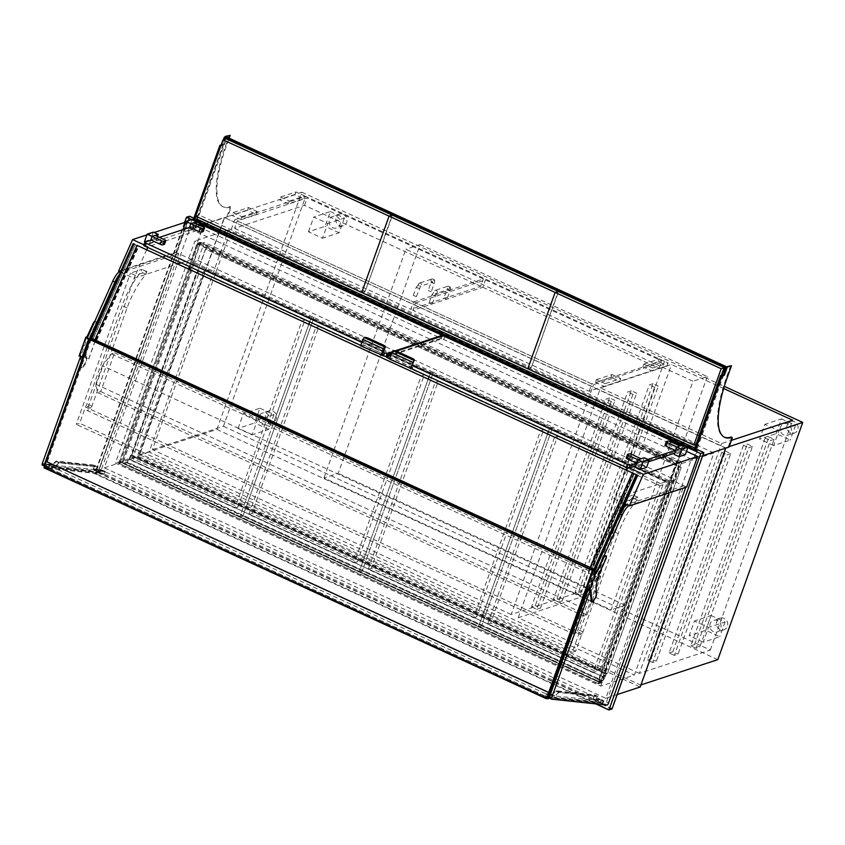 <?xml version="1.0" encoding="UTF-8"?>
<svg xmlns="http://www.w3.org/2000/svg" width="845" height="845" viewBox="0 0 845 845"><rect width="100%" height="100%" fill="white"/><g stroke="black" fill="none" stroke-linecap="round" stroke-linejoin="round"><path stroke-width="0.63" stroke-dasharray="4.22 3.17" d="M387.147 356.062L440.382 338.56A2.028 0.528 19.7 0 0 440.53 338.433A2.028 0.528 19.7 0 0 439.4 337.493L200.687 227.791A2.028 0.528 19.7 0 0 198.152 227.242L143.893 245.082L144.949 242.135M198.184 224.633L189.903 227.347M159.42 237.371L151.149 240.096M360.646 345.309L381.824 355.048L383.926 354.361L362.854 344.675L360.762 345.362L381.824 355.048M361.702 342.362L382.88 352.09M392.365 351.742L395.069 350.855M144.495 241.554L150.695 239.515L155.607 241.765L149.407 243.804L145.424 241.976M153.336 232.132L150.695 239.515M150.685 240.244L149.407 243.804M157.497 236.494L155.607 241.765M183.259 228.805L189.46 226.766L194.371 229.027L188.171 231.065L184.189 229.227M192.1 219.383L189.46 226.766M189.449 227.506L188.171 231.065M196.262 223.745L194.371 229.027M150.79 239.938L153.896 238.913L155.153 235.406M153.896 238.913L163.37 243.275A2.028 0.528 -160.3 0 1 164.469 244.015M189.555 227.189L192.66 226.164L193.917 222.668M192.66 226.164L202.135 230.527A2.028 0.528 -160.3 0 1 203.233 231.266M624.328 507.021L572.297 652.34L575.709 651.21L581.518 634.986A2.028 0.623 -65.3 0 1 582.089 633.792A3.243 0.993 114.7 0 0 583.008 631.891L618.191 533.607A38.553 11.809 -65.3 0 1 637.162 500.018L638.017 497.325L626.451 501.085L621.54 498.825L573.195 633.845L572.223 633.401M581.518 634.986L576.607 632.725A2.028 0.623 -65.3 0 1 577.177 631.532A3.243 0.993 114.7 0 0 578.096 629.631L613.28 531.347A38.553 11.809 -65.3 0 1 632.25 497.758L632.958 495.064L621.54 498.825M109.47 347.612L86.993 410.406L571.114 632.884M112.712 348.024L127.077 307.907A38.553 11.809 -65.3 0 1 146.037 274.319L146.745 271.625L135.337 275.385L109.808 346.693M135.337 275.385L130.415 273.125L141.833 269.365L141.126 272.058A38.553 11.809 114.7 0 0 122.155 305.647L86.972 403.931A3.243 0.993 -65.3 0 1 86.053 405.832A2.028 0.623 114.7 0 0 85.482 407.026L79.673 423.26L76.261 424.38L104.558 345.351M104.886 344.433L130.415 273.125M572.297 652.34L566.414 649.625M565.294 649.118L76.261 424.38M626.451 501.085L625.363 504.127M575.709 651.21L79.673 423.26M573.195 633.845L576.607 632.725L573.047 631.088M571.938 630.581L90.404 409.286A2.028 0.623 -65.3 0 1 90.975 408.093A3.243 0.993 114.7 0 0 91.883 406.191L112.374 348.943M85.482 407.026L90.404 409.286L86.993 410.406M549.588 698.202L604.914 704.107A2.028 0.623 114.7 0 0 606.478 701.994L683.89 485.79L685.992 486.762L629.683 505.278A12.179 3.729 114.7 0 0 628.817 505.711M683.89 485.79L627.581 504.307A12.179 3.729 114.7 0 0 626.715 504.74M685.77 487.385L685.992 486.762M594.584 571.125L594.236 571.907L596.348 572.878L590.127 590.243M594.236 571.907L587.888 589.641M603.309 557.32L596.348 572.878M140.376 360.741L178.728 253.637L176.616 252.676L120.307 271.192A12.179 3.729 114.7 0 0 119.441 271.625M178.728 253.637L122.419 272.153A12.179 3.729 114.7 0 0 119.177 274.868M42.313 465.077L97.65 470.982A2.028 0.623 114.7 0 0 99.214 468.869L176.616 252.676M44.595 466.07L99.752 471.954A2.028 0.623 114.7 0 0 101.316 469.841L140.048 361.66M89.792 338.148L89.074 339.753L86.972 338.782L80.613 356.527L81.183 366.899A3.243 0.993 114.7 0 0 81.447 367.501A3.243 0.993 114.7 0 0 82.905 366.392L84.563 364.005A3.243 0.993 114.7 0 0 86.095 359.822L85.789 354.298A24.273 7.436 -65.3 0 1 91.165 333.722L95.242 324.829A3.243 0.993 114.7 0 0 95.696 321.47L95.242 321.269A3.243 0.993 114.7 0 0 94.767 321.343M89.074 339.753L82.916 356.96M87.32 338L86.972 338.782M52.316 464.539L46.612 463.926L45.355 466.905L99.34 472.672L103.787 474.256L105.044 471.288L96.478 470.369L93.32 468.922L94.893 465.194L56.14 461.064L52.316 464.539L55.474 465.996L49.77 465.384L46.612 463.926M49.77 465.384L48.514 468.362L45.355 466.905M48.514 468.362L103.787 474.256M105.044 471.288L100.597 469.693L93.32 468.922M96.478 470.369L98.052 466.651L94.893 465.194M98.052 466.651L59.298 462.511L56.14 461.064M59.298 462.511L55.474 465.996M55.358 466.366L49.739 465.764L48.799 468.003L103.819 473.876L104.759 471.637L96.193 470.728L97.766 467.01L59.171 462.891L55.358 466.366L52.548 465.077L46.929 464.475L45.989 466.715L99.847 472.461L103.819 473.876M49.739 465.764L46.929 464.475M48.799 468.003L45.989 466.715M96.193 470.728L93.383 469.44L94.957 465.711L56.361 461.592L52.548 465.077M104.759 471.637L100.787 470.232L93.383 469.44M97.766 467.01L94.957 465.711M59.171 462.891L56.361 461.592M549.239 693.956L546.504 693.66L545.257 696.639L600.531 702.544L601.788 699.565L593.222 698.646L594.785 694.928L556.031 690.787L552.218 694.273L555.376 695.72L550.106 695.16M552.218 694.273L550.486 694.083M546.504 693.66L548.944 694.78M545.257 696.639L547.328 697.6M549.599 698.223L602.39 703.853L600.531 702.544M593.222 698.646L596.38 700.104L597.954 696.375L559.2 692.245L555.376 695.72M601.788 699.565L603.647 700.875L596.38 700.104M594.785 694.928L597.954 696.375M556.031 690.787L559.2 692.245M552.091 694.653L546.483 694.051L545.543 696.28L600.552 702.153L601.492 699.924L592.936 699.005L594.5 695.287L555.915 691.168L552.091 694.653L554.901 695.942L549.292 695.34L548.352 697.569L602.2 703.325L600.552 702.153M546.483 694.051L549.292 695.34M545.543 696.28L548.352 697.569M601.492 699.924L603.14 701.086L595.736 700.294L597.309 696.576L558.725 692.456L554.901 695.942M592.936 699.005L595.736 700.294M594.5 695.287L597.309 696.576M555.915 691.168L558.725 692.456M91.239 339.236L45.662 466.503L548.025 697.368M548.5 698.921L46.306 467.686L44.225 467.465L46.338 461.571L44.426 466.915L45.662 466.503M44.426 466.915L546.778 697.78M586.779 589.134L593.443 570.523M102.414 365.79L95.812 384.232L97.608 392.587L100.703 391.573L114.582 352.84L111.477 353.854L102.414 365.79L588.627 589.229L582.025 607.671L583.81 616.037L586.916 615.012L600.784 576.279L597.679 577.293L588.627 589.229M95.812 384.232L580.409 606.932M97.608 392.587L578.086 613.396M579.195 613.914L583.81 616.037M100.703 391.573L586.916 615.012M114.582 352.84L600.784 576.279M111.477 353.854L597.679 577.293M590.782 590.032L587.106 589.155L588.733 588.627L583.462 586.208L588.226 588.511L586.599 589.049M591.352 601.83A3.243 0.993 114.7 0 0 592.81 600.721L594.468 598.334A3.243 0.993 114.7 0 0 595.989 594.151L595.693 588.627A24.273 7.436 -65.3 0 1 601.07 568.062L605.147 559.158A3.243 0.993 114.7 0 0 605.601 555.799M589.208 590.127L595.809 571.685M587.106 589.155L593.708 570.713M588.733 588.627L595.334 570.174M583.462 586.208L590.074 567.755M583.314 586.261L589.736 568.315M588.226 588.511L594.827 570.069M79.145 355.851L80.465 355.46L80.602 356.516M83.877 356.738L88.831 358.893L83.57 356.474L81.933 357.012L79.831 356.041L81.088 355.925L81.711 367.142A3.243 0.993 114.7 0 0 81.976 367.744A3.243 0.993 114.7 0 0 83.433 366.635L85.091 364.248A3.243 0.993 114.7 0 0 86.612 360.065L86.317 354.541A24.273 7.436 -65.3 0 1 91.693 333.965L95.77 325.071A3.243 0.993 114.7 0 0 96.224 321.713A3.243 0.993 114.7 0 0 96.214 321.713L95.77 321.512A3.243 0.993 114.7 0 0 93.932 323.223M79.831 356.041L86.433 337.599M81.933 357.012L88.545 338.56M83.57 356.474L90.172 338.032M88.831 358.893L95.221 341.063M88.672 358.945L95.094 341.01M93.161 338.824L135.242 244.765L93.045 338.782L96.668 340.429L92.094 338.465L134.344 244.036L92.094 338.465L91.387 338.222L94.893 339.838L91.387 338.222L133.626 243.804L91.387 338.222L594.447 569.319L593.739 569.086L635.989 474.658L593.739 569.086L590.232 567.47L632.472 473.052M590.232 567.47L594.447 569.319L636.697 474.901L594.447 569.319L590.94 567.713L633.19 473.284M99.837 472.461L104.643 474.214L105.593 471.975L100.777 470.221L99.837 472.461L45.862 466.693L547.898 697.41M104.643 474.214L599.982 701.846L602.189 703.325L548.215 697.558M45.862 466.693L46.802 464.465L548.806 695.16M105.593 471.975L554.806 678.419M555.915 678.926L600.922 699.618L599.982 701.846M46.802 464.465L100.777 470.221L99.847 472.461M549.165 695.329L603.14 701.086L600.922 699.618M622.131 510.2L595.514 569.678L621.508 511.278M594.954 569.435L591.405 567.914L633.486 473.855L637.003 475.471M591.405 567.914L594.922 569.53M592.239 568.189L634.32 474.14L633.486 473.855M637.479 475.587L634.32 474.14M595.514 569.678L592.007 568.072L634.257 473.644M592.007 568.072L590.94 567.713M135.242 244.765L135.052 244.237M96.668 340.429L138.865 246.117M95.601 340.07L137.851 245.652M93.045 338.782L90.911 338.021M134.894 244.606L137.45 245.895L95.369 339.954M91.862 338.338L133.943 244.289M96.203 340.229L138.284 246.18L137.45 245.895M135.126 244.723L138.284 246.18M725.718 448.167L224.326 217.482L138.728 456.532L640.204 686.996M691.379 459.257L189.903 228.794L104.305 467.855L605.791 698.308L691.379 459.257L725.802 447.934M605.791 698.308L617.188 694.558M189.903 228.794L224.326 217.482M104.305 467.855L138.728 456.532M600.753 686.119L680.267 464.032L194.941 240.994L115.416 463.081L600.753 686.119L634.394 675.049L713.919 452.962L228.583 229.924L149.069 452.012L634.394 675.049M149.069 452.012L115.416 463.081M713.919 452.962L680.267 464.032M228.583 229.924L194.941 240.994M118.553 271.213L175.918 252.349L191.361 259.447L202.325 228.826L186.882 221.728L175.918 252.349M146.882 234.878L154.139 232.502M185.646 222.14L186.882 221.728M120.423 272.069L133.996 278.311L177.672 263.946M181.126 262.816L191.361 259.447M143.882 244.775L148.033 246.687L202.325 228.826M148.033 246.687L147.695 247.448M146.681 249.708L133.996 278.311M626.578 470.253L613.882 498.846L671.247 479.981L686.7 487.079M627.603 467.919L627.919 467.222L682.211 449.36L671.247 479.981M613.882 498.846L624.941 503.926M627.919 467.222L629.61 467.993M686.499 451.336L682.211 449.36M122.081 462.31L600.911 682.359L679.507 462.859L200.666 242.811L122.081 462.31L118.976 463.335L559.358 665.712M121.596 462.521L601.133 682.897L679.993 462.648L200.455 242.272L121.596 462.521L118.649 463.482L598.186 683.859L677.046 463.62L197.508 243.244L118.649 463.482M189.544 216.214L97.745 472.608L94.64 473.633L595.619 703.853M97.745 472.608L612.034 708.955M184.559 222.488L94.64 473.633M687.819 447.649L682.475 445.188M196.874 222.024L191.53 219.573M729.013 447.089L693.893 458.085L696.998 449.413L697.695 449.741L193.811 218.168M98.231 472.397L611.812 708.427L703.357 452.772L189.766 216.742L98.231 472.397L95.284 473.369L608.875 709.399L700.41 453.733L186.819 217.714L95.284 473.369M560.467 666.219L597.816 683.383L676.401 463.884L197.572 243.825L189.407 266.619M188.572 268.963L153.547 366.793M153.209 367.712L118.976 463.335M679.507 462.859L676.401 463.884M600.911 682.359L597.816 683.383M200.666 242.811L197.572 243.825M703.357 452.772L700.41 453.733M611.812 708.427L608.875 709.399M189.766 216.742L186.819 217.714M601.133 682.897L598.186 683.859M679.993 462.648L677.046 463.62M200.455 242.272L197.508 243.244M131.799 455.434L607.302 673.951L681.197 467.538L205.705 249.021L131.799 455.434L130.552 455.835L606.055 674.363L607.302 673.951M127.067 462.542L602.569 681.059L599.137 682.19L123.634 463.673L127.067 462.542L129.348 459.205L604.851 677.722L606.055 674.363M129.348 459.205L130.552 455.835M602.569 681.059L604.851 677.722M123.634 463.673L123.835 463.113L599.337 681.64L602.675 680.542L606.023 673.877L607.259 673.476L681.197 467.538M599.137 682.19L599.337 681.64M123.835 463.113L127.172 462.025L602.675 680.542M127.172 462.025L129.2 459.046L604.703 677.574M129.2 459.046L130.521 455.36L563.435 654.315M564.544 654.822L606.023 673.877M130.521 455.36L131.757 454.959L563.742 653.47M564.851 653.988L607.259 673.476M131.757 454.959L205.472 249.095L680.964 467.623M198.142 244.522L191.699 262.52L669.124 481.925L675.567 463.926L198.142 244.522L204.342 242.483L197.899 260.482L191.699 262.52M197.899 260.482L675.324 479.886L681.778 461.888L675.567 463.926M681.778 461.888L204.342 242.483M675.324 479.886L669.124 481.925M205.377 269.333L138.411 456.374L601.45 669.166L668.416 482.125L205.377 269.333L204.141 269.745L167.152 373.046M166.824 373.965L137.165 456.786L138.411 456.374M565.052 653.417L600.203 669.578L601.45 669.166M137.165 456.786L563.942 652.91M600.203 669.578L667.17 482.537L668.416 482.125M667.17 482.537L204.141 269.745M194.646 262.615L123.507 461.275L242.874 516.126L314.002 317.466L194.646 262.615L191.54 263.64L190.326 267.041M189.481 269.375L154.455 367.205M154.128 368.135L120.412 462.299L239.769 517.151L273.484 422.986L239.769 517.151L359.125 572.002L392.84 477.837L359.125 572.002L478.481 626.853L512.197 532.688L478.481 626.853L559.876 664.254M123.507 461.275L120.412 462.299M672.071 482.02L668.976 483.044L549.62 428.193L548.394 431.594L549.62 428.193L552.714 427.169L481.587 625.828L600.943 680.69L672.071 482.02L552.714 427.169L549.62 428.193L430.253 373.342L429.038 376.743L430.253 373.342L433.358 372.318L362.23 570.977L481.587 625.828L552.714 427.169L433.358 372.318L430.253 373.342L310.897 318.491L309.682 321.892L310.897 318.491L314.002 317.466L242.874 516.126L362.23 570.977L433.358 372.318L314.002 317.466L310.897 318.491L191.54 263.64M273.812 422.056L308.847 324.237L273.812 422.056M242.874 516.126L239.769 517.151L242.874 516.126M163.455 372.423L132.602 458.582L238.005 507.021L304.908 320.16L199.504 271.731L163.782 371.494M266.84 418.856L301.802 321.184L196.41 272.745L161.437 370.416M161.11 371.335L129.507 459.606L234.899 508.035L266.502 419.775M132.602 458.582L129.507 459.606M199.504 271.731L196.41 272.745M304.908 320.16L301.802 321.184M238.005 507.021L234.899 508.035M393.168 476.918L428.204 379.088L393.168 476.918M362.23 570.977L359.125 572.002L362.23 570.977M282.811 427.274L251.958 513.433L357.361 561.872L424.264 375.022L318.861 326.582L283.138 426.345M386.197 473.707L421.169 376.036L315.766 327.596L280.793 425.267M280.466 426.197L248.863 514.457L354.256 562.886L385.859 474.626M251.958 513.433L248.863 514.457M318.861 326.582L315.766 327.596M424.264 375.022L421.169 376.036M357.361 561.872L354.256 562.886M360.477 345.785L362.727 345.045L383.926 354.361M382.246 355.238L383.788 354.731M360.762 345.362L364.015 337.789A4.056 1.056 -160.3 0 1 368.98 338.919L383.017 345.373A4.056 1.056 -160.3 0 1 385.288 347.253M364.015 337.789L385.066 347.464M362.885 339.426L383.957 349.112M386.841 356.928A2.028 0.528 -160.3 0 1 386.989 356.812L441.259 338.961A2.028 0.528 -160.3 0 1 443.783 339.51L682.506 449.213A2.028 0.528 -160.3 0 1 683.637 450.153A2.028 0.528 -160.3 0 1 683.478 450.279L674.648 453.184M681.746 445.431L683.563 446.266A2.028 0.528 -160.3 0 1 684.693 447.206A2.028 0.528 -160.3 0 1 684.545 447.332L675.239 450.385M648.569 461.761L635.884 465.933M647.851 459.395L636.475 463.134M411.198 368.547L412.888 367.67L410.786 368.357L389.608 358.618M411.842 365.399L390.665 355.671M391.753 352.64L396.242 351.161M412.888 367.67L391.816 357.984L389.725 358.671L392.988 350.833M410.786 368.357L389.725 358.671M412.751 368.04L391.816 357.984M389.439 359.093L391.689 358.354M414.251 360.561A4.056 1.056 19.7 0 0 411.98 358.681L397.942 352.228A4.056 1.056 19.7 0 0 392.978 351.097L392.798 351.351M414.029 360.773L392.978 351.097M412.92 362.42L391.848 352.745M636.824 463.292L639.929 462.278L641.186 458.772M639.929 462.278L630.454 457.916A2.028 0.528 19.7 0 0 627.919 457.367L626.367 457.874L627.624 454.367M644.281 457.747L641.64 465.13L635.44 467.169M646.562 467.391L641.64 465.13M675.588 450.543L678.693 449.529L679.94 446.023M678.693 449.529L669.208 445.178A2.028 0.528 19.7 0 0 666.684 444.618L665.131 445.135L666.388 441.629M683.045 445.009L680.405 452.381L674.204 454.42M685.316 454.642L680.405 452.381M725.538 447.818L640.605 685.031L139.657 454.811L224.59 217.598L725.538 447.818L729.182 446.614M717.817 659.639L216.869 429.418L139.657 454.811M216.869 429.418L301.802 192.206L224.59 217.598M664.497 361.333L305.721 196.452L234.709 219.806L593.486 384.686L664.497 361.333L582.205 591.162L511.193 614.516L593.486 384.686M723.669 388.531L671.511 364.554L600.51 387.908L721.619 443.572L731.421 440.34M301.802 192.206L724.313 386.376M639.327 673.402L518.217 617.748L589.218 594.394L710.339 650.048L639.327 673.402L721.619 443.572M710.339 650.048L792.631 420.218M518.217 617.748L600.51 387.908M589.218 594.394L671.511 364.554M511.193 614.516L152.417 449.635L234.709 219.806M152.417 449.635L223.429 426.292L305.721 196.452M223.429 426.292L582.205 591.162M247.574 210.32L232.069 215.412L240.846 219.446L256.352 214.345L247.574 210.32L248.567 207.553L233.062 212.644L232.069 215.412M233.062 212.644L241.839 216.679L240.846 219.446M241.839 216.679L257.345 211.588L256.352 214.345M257.345 211.588L248.567 207.553M295.021 194.72L279.515 199.811L288.293 203.846L303.799 198.744L295.021 194.72L296.003 191.952L280.508 197.043L279.515 199.811M280.508 197.043L289.275 201.078L288.293 203.846M289.275 201.078L304.781 195.977L303.799 198.744M304.781 195.977L296.003 191.952M413.416 295.454L416.353 296.648L413.416 295.454M413.458 301.95L483.382 278.956L307.147 197.973L237.223 220.967L413.458 301.95L410.807 309.333L480.742 286.339L483.382 278.956M428.309 290.564L431.235 291.757L428.309 290.564M480.742 286.339L304.506 205.346L234.583 228.34L237.223 220.967M234.583 228.34L410.807 309.333M304.506 205.346L307.147 197.973M432.027 304.01L429.091 302.816L432.027 304.01M415.56 302.922L485.484 279.927L661.709 360.91L591.785 383.905L415.56 302.922L412.92 310.295L482.844 287.3L485.484 279.927M446.91 299.109L443.974 297.926L446.91 299.109M482.844 287.3L659.068 368.293L589.145 391.288L412.92 310.295M589.145 391.288L591.785 383.905M659.068 368.293L661.709 360.91M619.691 381.327L604.186 386.418L595.408 382.394L610.914 377.292L619.691 381.327L620.684 378.56L605.178 383.662L604.186 386.418M605.178 383.662L596.401 379.627L595.408 382.394M596.401 379.627L611.907 374.525L610.914 377.292M611.907 374.525L620.684 378.56M667.138 365.727L651.632 370.818L642.855 366.793L658.361 361.692L667.138 365.727L668.12 362.959L652.615 368.05L651.632 370.818M652.615 368.05L643.848 364.026L642.855 366.793M643.848 364.026L659.343 358.924L658.361 361.692M659.343 358.924L668.12 362.959M238.068 428.426L243.349 413.67L257.398 420.123L252.116 434.879L238.068 428.426L254.662 422.965L259.943 408.209L243.349 413.67M259.943 408.209L273.981 414.663L257.398 420.123M273.981 414.663L268.699 429.418L252.116 434.879M268.699 429.418L254.662 422.965M308.478 231.794L313.759 217.038L327.797 223.492L322.515 238.248L308.478 231.794L325.061 226.333L330.342 211.577L313.759 217.038M330.342 211.577L344.39 218.031L327.797 223.492M344.39 218.031L339.109 232.787L322.515 238.248M339.109 232.787L325.061 226.333M703.22 642.189L689.171 635.736L694.453 620.98L708.501 627.434L703.22 642.189L719.803 636.729L705.765 630.275L689.171 635.736M705.765 630.275L711.046 615.519L694.453 620.98M711.046 615.519L725.084 621.973L708.501 627.434M725.084 621.973L719.803 636.729M773.619 445.558L759.581 439.104L764.862 424.348L778.9 430.802L773.619 445.558L790.212 440.097L776.164 433.643L759.581 439.104M776.164 433.643L781.445 418.888L764.862 424.348M781.445 418.888L795.494 425.341L778.9 430.802M795.494 425.341L790.212 440.097M272.967 411.092A6.084 5.577 71.8 0 1 272.893 422.405A6.084 5.577 71.8 0 1 265.689 418.37A6.084 5.577 71.8 0 1 272.967 411.092M266.302 413.289A6.084 5.577 71.8 0 1 266.228 424.602A6.084 5.577 71.8 0 1 259.024 420.556A6.084 5.577 71.8 0 1 266.302 413.289M343.376 214.461A6.084 5.577 71.8 0 1 343.292 225.773A6.084 5.577 71.8 0 1 336.099 221.739A6.084 5.577 71.8 0 1 343.376 214.461M336.711 216.658A6.084 5.577 71.8 0 1 336.627 227.97A6.084 5.577 71.8 0 1 329.434 223.925A6.084 5.577 71.8 0 1 336.711 216.658M720.109 629.472A6.084 5.577 71.8 0 1 720.193 618.149A6.084 5.577 71.8 0 1 727.387 622.195A6.084 5.577 71.8 0 1 720.109 629.472M713.444 631.659A6.084 5.577 71.8 0 1 713.518 620.346A6.084 5.577 71.8 0 1 720.722 624.381A6.084 5.577 71.8 0 1 713.444 631.659M790.519 432.841A6.084 5.577 71.8 0 1 790.593 421.518A6.084 5.577 71.8 0 1 797.796 425.563A6.084 5.577 71.8 0 1 790.519 432.841M783.843 435.027A6.084 5.577 71.8 0 1 783.928 423.715A6.084 5.577 71.8 0 1 791.121 427.75A6.084 5.577 71.8 0 1 783.843 435.027M193.209 219.848L195.691 219.035L192.586 227.706L227.706 216.711L230.611 208.599A2.028 0.623 114.7 0 0 230.685 207.004A2.028 0.623 114.7 0 0 230.495 207.004A77.117 23.628 -65.3 0 1 223.397 206.983A77.117 23.628 -65.3 0 1 226.143 146.597L229.153 138.179M227.009 216.383L229.914 208.271A2.028 0.623 114.7 0 0 229.988 206.687A2.028 0.623 114.7 0 0 229.798 206.687A77.117 23.628 -65.3 0 1 222.689 206.655A77.117 23.628 -65.3 0 1 225.435 146.28L229.46 135.02M195.691 219.035L196.389 219.362L193.917 220.175L196.389 219.362L225.985 136.721L223.069 144.844L220.978 145.53L221.897 145.646L224.115 139.446M225.055 137.027L222.372 144.516L223.069 144.844M222.372 144.516L221.2 144.907M723.679 374.895L696.998 449.413L694.516 450.227L696.998 449.413L196.389 219.362L193.283 228.034L192.586 227.706M227.706 216.711L193.283 228.034M697.695 449.741L694.59 458.402L702.702 455.74M693.893 458.085L694.59 458.402M730.767 365.399L726.742 376.659A77.117 23.628 114.7 0 0 723.996 437.034A77.117 23.628 114.7 0 0 724.355 437.192M731.411 437.203A2.028 0.623 -65.3 0 1 731.21 438.65L731.918 438.977M728.305 446.762L731.21 438.65M220.883 145.784L195.924 216.278M223.418 139.678L221.369 145.403M694.189 449.434L696.428 448.695L694.727 447.913M696.428 448.695L725.623 367.163L226.08 137.598L224.601 138.084M197.624 217.059L225.583 138.96M225.721 138.591L226.08 137.598M725.623 367.163L724.154 367.649M221.115 145.9L221.897 145.646M697.315 443.942L724.661 367.586L558.608 291.271L531.273 367.638L697.315 443.942L695.995 444.385M724.112 367.765L724.661 367.586M558.228 291.398L392.566 214.968L365.22 291.324L531.273 367.638L558.228 291.398M527.776 368.79L531.273 367.638L527.776 368.79M392.175 215.095L226.513 138.654L199.166 215.021L365.22 291.324L392.175 215.095M361.734 292.476L365.22 291.324L361.734 292.476M46.306 467.686L546.895 697.738M44.225 467.465L546.588 698.329M46.148 468.067L43.961 467.834M512.535 531.769L547.56 433.939L512.535 531.769M481.587 625.828L478.481 626.853L481.587 625.828M402.167 482.125L371.314 568.284L476.717 616.723L543.62 429.873L438.228 381.433L402.505 481.196M505.553 528.558L540.525 430.887L435.122 382.447L400.15 480.118M399.822 481.048L368.219 569.308L473.622 617.748L505.225 529.477M371.314 568.284L368.219 569.308M438.228 381.433L435.122 382.447M543.62 429.873L540.525 430.887M476.717 616.723L473.622 617.748M600.943 680.69L597.837 681.704L668.976 483.044M560.985 664.772L597.837 681.704M563.858 656.766L596.074 671.574L662.976 484.724L557.584 436.284L521.861 536.047M521.523 536.976L490.681 623.135L562.738 656.259M563.097 658.868L592.979 672.599L659.882 485.738L554.478 437.298L519.506 534.969M519.179 535.899L487.576 624.159L561.988 658.361M490.681 623.135L487.576 624.159M557.584 436.284L554.478 437.298M662.976 484.724L659.882 485.738M596.074 671.574L592.979 672.599M195.681 216.172L199.166 215.021M609.636 397.921L605.918 399.146L531.558 606.847L535.276 605.622L609.636 397.921L614.906 400.35L611.188 401.565L605.918 399.146M611.188 401.565L536.818 609.266L531.558 606.847M536.818 609.266L540.536 608.041L535.276 605.622M540.536 608.041L614.906 400.35M631.342 390.791L627.624 392.006L553.264 599.707L556.982 598.482L631.342 390.791L636.612 393.21L632.894 394.435L627.624 392.006M632.894 394.435L558.524 602.126L553.264 599.707M558.524 602.126L562.242 600.911L556.982 598.482M562.242 600.911L636.612 393.21M653.048 383.651L649.33 384.876L574.97 592.567L578.688 591.352L653.048 383.651L658.318 386.07L654.6 387.295L649.33 384.876M654.6 387.295L580.23 594.996L574.97 592.567M580.23 594.996L583.948 593.771L578.688 591.352M583.948 593.771L658.318 386.07M730.756 453.585L727.027 454.811L652.667 662.501L656.385 661.286L730.756 453.585L725.485 451.167L721.767 452.392L727.027 454.811M721.767 452.392L647.397 660.082L652.667 662.501M647.397 660.082L651.125 658.868L656.385 661.286M651.125 658.868L725.485 451.167M752.462 446.445L748.744 447.67L674.373 655.371L678.091 654.146L752.462 446.445L747.191 444.026L743.473 445.252L748.744 447.67M743.473 445.252L669.103 652.953L674.373 655.371M669.103 652.953L672.831 651.727L678.091 654.146M672.831 651.727L747.191 444.026M774.168 439.305L770.45 440.53L696.079 648.231L699.797 647.006L774.168 439.305L768.897 436.886L765.179 438.111L770.45 440.53M765.179 438.111L690.809 645.812L696.079 648.231M690.809 645.812L694.537 644.587L699.797 647.006M694.537 644.587L768.897 436.886M323.962 477.995L405.853 249.264L693.016 381.232L611.115 609.963L323.962 477.995L338.222 473.306L420.113 244.575L405.853 249.264M420.113 244.575L707.276 376.543L693.016 381.232M707.276 376.543L625.385 605.263L611.115 609.963M625.385 605.263L338.222 473.306M440.456 334.546L439.4 337.493M441.153 336.394L440.382 338.56M201.744 224.844L200.687 227.791M199.209 224.295L198.152 227.242M163.37 243.275L164.627 239.769M202.135 230.527L203.391 227.02M637.162 500.018L632.25 497.758M618.191 533.607L613.28 531.347M637.869 497.325L632.958 495.064M582.089 633.792L577.177 631.532M583.008 631.891L578.096 629.631M146.037 274.319L141.126 272.058M127.077 307.907L122.155 305.647M146.745 271.625L141.833 269.365M90.975 408.093L86.053 405.832M91.883 406.191L86.972 403.931M627.581 504.307L629.683 505.278M606.478 701.994L608.59 702.955M604.914 704.107L607.027 705.079M122.419 272.153L120.307 271.192M101.316 469.841L99.214 468.869M99.752 471.954L97.65 470.982M100.597 469.693L99.34 472.672M603.647 700.875L602.39 703.853M602.189 703.325L603.14 701.086L602.2 703.325M593.338 600.964L592.81 600.721M594.996 598.577L594.468 598.334M596.517 594.394L595.989 594.151M601.598 568.294L601.07 568.062M605.675 559.401L605.147 559.158M80.349 355.46L80.877 355.692M80.56 355.682L81.088 355.925M81.183 366.899L81.711 367.142M82.905 366.392L83.433 366.635M84.563 364.005L85.091 364.248M85.789 354.298L86.317 354.541M91.165 333.722L91.693 333.965M95.242 324.829L95.77 325.071M95.242 321.269L95.77 321.512M442.315 336.014L441.259 338.961M444.84 336.563L443.783 339.51M683.563 446.266L682.506 449.213M684.545 447.332L683.478 450.279M388.045 353.854L386.989 356.812M630.454 457.916L631.701 454.409M627.919 457.367L629.176 453.86M669.208 445.178L670.465 441.671M666.684 444.618L667.93 441.111M431.214 282.452L434.14 283.635L431.214 282.452M431.024 279.906A1.627 1.489 71.8 0 1 433.844 280.086A1.627 1.489 71.8 0 1 431.362 281.617A1.627 1.489 71.8 0 1 431.024 279.906M418.624 283.983A1.627 1.489 71.8 0 1 421.444 284.163A1.627 1.489 71.8 0 1 418.962 285.695A1.627 1.489 71.8 0 1 418.624 283.983M416.332 287.342L419.257 288.536L416.332 287.342M434.932 295.887L431.996 294.704L434.932 295.887M437.235 292.528A1.627 1.489 -108.2 0 0 435.323 290.342A1.627 1.489 -108.2 0 0 434.414 292.349A1.627 1.489 -108.2 0 0 437.235 292.528M449.635 288.451A1.627 1.489 -108.2 0 0 447.723 286.265A1.627 1.489 -108.2 0 0 446.815 288.272A1.627 1.489 -108.2 0 0 449.635 288.451M449.815 290.997L446.889 289.803L449.815 290.997M229.914 208.271L230.611 208.599M229.798 206.687L230.495 207.004M225.435 146.28L226.143 146.597M726.742 376.659L727.439 376.976M441.28 336.352L440.53 338.433M638.017 497.325L633.106 495.064M146.893 271.625L141.981 269.375M602.622 703.822L603.879 700.843M603.362 701.054L602.422 703.283L603.351 701.054M590.887 590.032L590.359 589.789M81.447 367.501L81.976 367.744M684.693 447.206L683.637 450.153M416.353 296.648L420.535 286.17L432.936 282.093L431.383 281.237L428.183 290.659M413.3 295.56L416.205 287.437L419.521 283.086L431.922 279.008C434.647 278.934 435.386 280.477 434.14 283.635L431.235 291.757M432.154 303.915L436.337 293.426L448.737 289.349L447.174 288.504L443.974 297.926M429.091 302.816L431.996 294.704L435.323 290.342L447.723 286.265C450.448 286.191 451.188 287.733 449.941 290.902L447.037 299.014M269.09 410.839L262.425 413.036M272.893 422.405L266.228 424.602M339.489 214.207L332.824 216.404M343.292 225.773L336.627 227.97M720.193 618.149L713.518 620.346M723.996 629.715L717.331 631.912M790.593 421.518L783.928 423.715M794.395 433.084L787.73 435.281M229.988 206.687L230.685 207.004M222.689 206.655L223.397 206.983M723.996 437.034L724.704 437.361"/><path stroke-width="1.27" d="M395.069 350.855L441.439 335.602A2.028 0.528 19.7 0 0 441.586 335.486A2.028 0.528 19.7 0 0 440.456 334.546L201.744 224.844A2.028 0.528 19.7 0 0 199.209 224.295L198.184 224.633M189.903 227.347L159.42 237.371M151.149 240.096L144.949 242.135A2.028 0.528 19.7 0 0 144.791 242.261A2.028 0.528 19.7 0 0 145.921 243.202L361.702 342.362M143.893 245.082A2.028 0.528 19.7 0 0 143.734 245.208A2.028 0.528 19.7 0 0 144.865 246.148L360.646 345.309M385.426 346.883A4.056 1.056 19.7 0 0 383.155 345.003L369.117 338.549A4.056 1.056 19.7 0 0 364.079 337.44L385.14 347.115A4.056 1.056 19.7 0 0 385.426 346.883L385.288 347.253A4.056 1.056 -160.3 0 1 385.066 347.464L381.824 355.048L383.588 355.851A2.028 0.528 19.7 0 0 386.112 356.4L387.147 356.062M382.88 352.09L384.644 352.904A2.028 0.528 19.7 0 0 387.168 353.453L392.365 351.742M147.136 234.171L153.336 232.132L158.247 234.392L152.047 236.431L147.136 234.171L144.495 241.554L145.424 241.976M164.469 244.015A2.028 0.528 -160.3 0 1 164.511 244.205A2.028 0.528 -160.3 0 1 164.352 244.332L162.8 244.839A2.028 0.528 -160.3 0 1 160.275 244.289L150.79 239.938L152.047 236.431L150.685 240.244M158.247 234.392L157.497 236.494M185.9 221.422L192.1 219.383L197.012 221.643L190.812 223.682L185.9 221.422L183.259 228.805L184.189 229.227M203.233 231.266A2.028 0.528 -160.3 0 1 203.275 231.467A2.028 0.528 -160.3 0 1 203.117 231.583L201.564 232.1A2.028 0.528 -160.3 0 1 199.04 231.541L189.555 227.189L190.812 223.682L189.449 227.506M197.012 221.643L196.262 223.745M155.153 235.406L152.047 236.431L161.532 240.783A2.028 0.528 19.7 0 0 164.057 241.343L165.609 240.825A2.028 0.528 19.7 0 0 165.768 240.709A2.028 0.528 19.7 0 0 164.627 239.769L155.153 235.406M193.917 222.668L190.812 223.682L200.286 228.044A2.028 0.528 19.7 0 0 202.821 228.594L204.374 228.087A2.028 0.528 19.7 0 0 204.522 227.96A2.028 0.528 19.7 0 0 203.391 227.02L193.917 222.668M571.114 632.884L572.223 633.401M109.808 346.693L109.47 347.612M104.558 345.351L104.886 344.433M566.414 649.625L565.294 649.118M625.363 504.127L624.328 507.021M573.047 631.088L571.938 630.581M112.374 348.943L112.712 348.024M590.127 590.243L551.701 697.558A2.028 0.623 114.7 0 0 551.627 699.153A2.028 0.623 114.7 0 0 551.69 699.164L607.027 705.079A2.028 0.623 114.7 0 0 608.59 702.955L685.77 487.385M587.888 589.641L549.588 696.597A2.028 0.623 114.7 0 0 549.525 698.181A2.028 0.623 114.7 0 0 549.588 698.202L551.574 699.111M628.817 505.711A12.179 3.729 114.7 0 0 622.173 515.154L603.309 557.32M626.715 504.74A12.179 3.729 114.7 0 0 620.061 514.183L594.584 571.125M140.048 361.66L140.376 360.741M82.916 356.96L44.426 464.444A2.028 0.623 114.7 0 0 44.352 466.028A2.028 0.623 114.7 0 0 44.415 466.049L44.595 466.07M80.602 356.516L42.324 463.472A2.028 0.623 114.7 0 0 42.25 465.067A2.028 0.623 114.7 0 0 42.313 465.077L44.299 465.996M119.441 271.625A12.179 3.729 114.7 0 0 112.797 281.068L87.32 338M119.177 274.868A12.179 3.729 114.7 0 0 114.899 282.029L89.792 338.148M550.106 695.16L548.416 698.097L549.599 698.223M550.486 694.083L549.239 693.956M548.944 694.78L549.672 695.118M547.328 697.6L548.416 698.097M586.779 589.134L548.025 697.368L546.778 697.78L592.356 570.502L89.992 339.637L46.338 461.571L548.701 692.425L546.588 698.329L548.659 698.551L546.314 698.688L548.701 692.425M89.992 339.637L91.239 339.236L593.443 570.523M592.356 570.502L593.591 570.09M580.409 606.932L581.518 607.439M578.086 613.396L579.195 613.914M589.578 590.423L590.993 590.254L591.606 601.471A3.243 0.993 114.7 0 0 591.88 602.073A3.243 0.993 114.7 0 0 593.338 600.964L594.996 598.577A3.243 0.993 114.7 0 0 596.517 594.394L596.211 588.87A24.273 7.436 -65.3 0 1 601.598 568.294L605.675 559.401A3.243 0.993 114.7 0 0 606.129 556.042L605.664 555.841A3.243 0.993 114.7 0 0 603.404 558.387L597.732 570.755L596.19 571.98L589.578 590.423L586.599 589.049L593.201 570.607L594.827 570.069L589.916 567.808L595.07 570.058M590.475 590.127L591.088 601.228A3.243 0.993 114.7 0 0 591.352 601.83L591.88 602.073M605.601 555.799L606.129 556.042A3.243 0.993 114.7 0 0 606.118 556.042L605.147 555.598A3.243 0.993 114.7 0 0 602.886 558.144L597.204 570.512L595.809 571.685L593.708 570.713L594.954 570.301M596.19 571.98L593.201 570.607M94.767 321.343A3.243 0.993 114.7 0 0 92.982 323.804L87.299 336.183L85.757 337.398L79.145 355.851L82.134 357.224L88.736 338.771L90.362 338.243L95.432 340.45L90.172 338.032L88.545 338.56L86.433 337.599L87.827 336.426L93.51 324.047A3.243 0.993 114.7 0 1 93.932 323.223M83.877 356.738L82.134 357.224M85.757 337.398L88.736 338.771M95.221 341.063L95.432 340.45M83.761 356.685L90.362 338.243M94.893 339.838L137.017 245.377L94.893 339.838L590.116 567.418L632.356 473.01L638.112 475.418L632.356 473.01M137.143 245.409L636.697 474.901L137.017 245.377M133.626 243.804L134.344 244.036L133.626 243.804M547.898 697.41L548.806 695.16M554.806 678.419L555.915 678.926M621.508 511.278L637.457 475.629M622.131 510.2L637.584 475.661M590.106 567.428L594.922 569.53L637.003 475.471L638.112 475.418M593.972 569.203L636.222 474.784M133.161 243.603L90.911 338.021L94.777 339.796M617.188 694.558L640.204 686.996L725.718 448.167M146.882 234.878L132.58 239.589L118.553 271.213L120.423 272.069M154.139 232.502L185.646 222.14M177.672 263.946L181.126 262.816M147.695 247.448L146.681 249.708M132.58 239.589L143.882 244.775M626.578 470.253L627.603 467.919M624.941 503.926L629.335 505.944L686.7 487.079L697.664 456.458L686.499 451.336M629.335 505.944L643.362 474.32L697.664 456.458M629.61 467.993L643.362 474.32M700.737 453.585L703.843 452.561L612.034 708.955L608.939 709.98L700.737 453.585L687.819 447.649M595.619 703.853L608.939 709.98M193.811 218.168L189.544 216.214L186.449 217.239L184.559 222.488M682.475 445.188L196.874 222.024M191.53 219.573L186.449 217.239M703.843 452.561L697.695 449.741L695.213 450.554L721.894 376.036L724.376 375.222L727.281 367.1L731.474 365.727L727.439 376.976A77.117 23.628 -65.3 0 0 724.704 437.361A77.117 23.628 -65.3 0 0 731.802 437.383A2.028 0.623 114.7 0 1 731.992 437.383A2.028 0.623 114.7 0 1 731.918 438.977L729.013 447.089L702.702 455.74M559.358 665.712L560.467 666.219M189.407 266.619L188.572 268.963M153.547 366.793L153.209 367.712M563.435 654.315L564.544 654.822M563.742 653.47L564.851 653.988M167.152 373.046L166.824 373.965M563.942 652.91L565.052 653.417M190.326 267.041L189.481 269.375M154.455 367.205L154.128 368.135M273.484 422.986L273.812 422.056L273.484 422.986M308.847 324.237L309.682 321.892L308.847 324.237M163.782 371.494L163.455 372.423M161.437 370.416L161.11 371.335M266.502 419.775L266.84 418.856M392.84 477.837L393.168 476.918L392.84 477.837M428.204 379.088L429.038 376.743L428.204 379.088M283.138 426.345L282.811 427.274M280.793 425.267L280.466 426.197M385.859 474.626L386.197 473.707M364.079 337.44L360.477 345.785L382.246 355.238M362.79 339.331L383.852 349.006L381.539 355.46M384.897 347.728L383.852 349.006M396.242 351.161L442.315 336.014A2.028 0.528 -160.3 0 1 444.84 336.563L681.746 445.431M674.648 453.184L648.569 461.761M635.884 465.933L629.219 468.119A2.028 0.528 -160.3 0 1 626.684 467.57L410.786 368.357L414.029 360.773A4.056 1.056 19.7 0 0 414.251 360.561L414.388 360.192A4.056 1.056 -160.3 0 1 414.103 360.424L393.041 350.749A4.056 1.056 -160.3 0 1 398.069 351.858L412.117 358.312A4.056 1.056 -160.3 0 1 414.388 360.192M675.239 450.385L647.851 459.395M636.475 463.134L630.275 465.172A2.028 0.528 -160.3 0 1 627.74 464.623L411.842 365.399M389.608 358.618L387.971 357.868A2.028 0.528 -160.3 0 1 386.841 356.928L387.897 353.981A2.028 0.528 -160.3 0 1 388.045 353.854L391.753 352.64L389.439 359.093L411.198 368.547M390.665 355.671L389.027 354.921A2.028 0.528 -160.3 0 1 387.897 353.981M414.103 360.424L410.501 368.779M412.814 362.315L391.753 352.64L393.041 350.749M641.186 458.772L638.081 459.786L628.606 455.434A2.028 0.528 -160.3 0 1 627.465 454.494A2.028 0.528 -160.3 0 1 627.624 454.367L629.176 453.86A2.028 0.528 -160.3 0 1 631.701 454.409L641.186 458.772M626.367 457.874A2.028 0.528 19.7 0 0 626.219 458.001A2.028 0.528 19.7 0 0 627.349 458.941L636.824 463.292L638.081 459.786L642.992 462.046L649.203 460.007L646.562 467.391L640.352 469.429L642.992 462.046M649.203 460.007L644.281 457.747L638.081 459.786L635.44 467.169L640.352 469.429M679.94 446.023L676.845 447.047L667.36 442.685A2.028 0.528 -160.3 0 1 666.23 441.745A2.028 0.528 -160.3 0 1 666.388 441.629L667.93 441.111A2.028 0.528 -160.3 0 1 670.465 441.671L679.94 446.023M665.131 445.135A2.028 0.528 19.7 0 0 664.973 445.252A2.028 0.528 19.7 0 0 666.113 446.192L675.588 450.543L676.845 447.047L681.757 449.297L687.957 447.258L685.316 454.642L679.116 456.68L681.757 449.297M687.957 447.258L683.045 445.009L676.845 447.047L674.204 454.42L679.116 456.68M724.313 386.376L802.75 422.426L717.817 659.639L640.954 684.915M802.75 422.426L729.182 446.614M731.421 440.34L792.631 420.218L723.669 388.531M229.153 138.179L230.167 135.348L224.274 137.281L724.873 367.343L727.281 367.1M195.924 216.278L194.635 219.869L694.189 449.434L720.669 375.465L721.197 375.708L694.516 450.227L721.197 375.708L723.679 374.895L726.584 366.783L225.277 136.404L230.167 135.348M225.277 136.404L225.055 137.027M221.2 144.907L219.89 145.329L220.883 145.784M695.213 450.554L193.917 220.175L220.598 145.657L193.917 220.175L193.209 219.848L219.89 145.329M720.669 375.465L721.968 375.455L721.197 375.708L721.894 376.036M731.474 365.727L726.584 366.783L723.679 374.895L724.376 375.222M724.355 437.192A77.117 23.628 114.7 0 0 731.105 437.055A2.028 0.623 -65.3 0 1 731.284 437.066A2.028 0.623 -65.3 0 1 731.411 437.203M224.274 137.281L223.418 139.678M721.968 375.455L724.873 367.343M694.727 447.913L196.885 219.13L197.624 217.059M194.635 219.869L196.885 219.13M224.115 139.446L224.601 138.084L724.154 367.649L721.44 375.212M721.165 368.726L555.123 292.423L527.776 368.79L693.829 445.093L721.165 368.726L724.112 367.765M693.829 445.093L695.995 444.385M555.123 292.423L558.228 291.398L555.123 292.423L389.07 216.109L392.175 215.095L389.07 216.109L361.734 292.476L527.776 368.79L555.123 292.423M546.895 697.738L548.659 698.551M46.338 461.571L548.542 692.477M546.314 698.688L43.961 467.834L46.19 461.613M512.197 532.688L512.535 531.769L512.197 532.688M547.56 433.939L548.394 431.594L547.56 433.939M402.505 481.196L402.167 482.125M400.15 480.118L399.822 481.048M505.225 529.477L505.553 528.558M559.876 664.254L560.985 664.772M521.861 536.047L521.523 536.976M562.738 656.259L563.858 656.766M519.506 534.969L519.179 535.899M561.988 658.361L563.097 658.868M223.027 139.805L195.681 216.172L361.734 292.476L389.07 216.109L223.027 139.805L226.133 138.781M441.439 335.602L441.153 336.394M145.921 243.202L144.865 246.148M384.644 352.904L383.588 355.851M387.168 353.453L386.112 356.4M164.352 244.332L165.609 240.825M162.8 244.839L164.057 241.343M160.275 244.289L161.532 240.783M203.117 231.583L204.374 228.087M201.564 232.1L202.821 228.594M199.04 231.541L200.286 228.044M549.588 696.597L551.701 697.558M620.061 514.183L622.173 515.154M44.426 464.444L42.324 463.472M114.899 282.029L112.797 281.068M597.732 570.755L597.204 570.512M596.992 571.706L596.464 571.463M92.982 323.804L93.51 324.047M87.299 336.183L87.827 336.426M630.275 465.172L629.219 468.119M627.74 464.623L626.684 467.57M389.027 354.921L387.971 357.868M414.05 360.509L413.86 361.037M627.349 458.941L628.606 455.434M666.113 446.192L667.36 442.685M731.105 437.055L731.802 437.383M441.586 335.486L441.28 336.352M144.791 242.261L143.734 245.208M164.511 244.205L165.768 240.709M203.275 231.467L204.522 227.96M549.525 698.181L551.627 699.153M44.352 466.028L42.25 465.067M626.219 458.001L627.465 454.494M664.973 445.252L666.23 441.745M731.284 437.066L731.992 437.383"/></g></svg>
